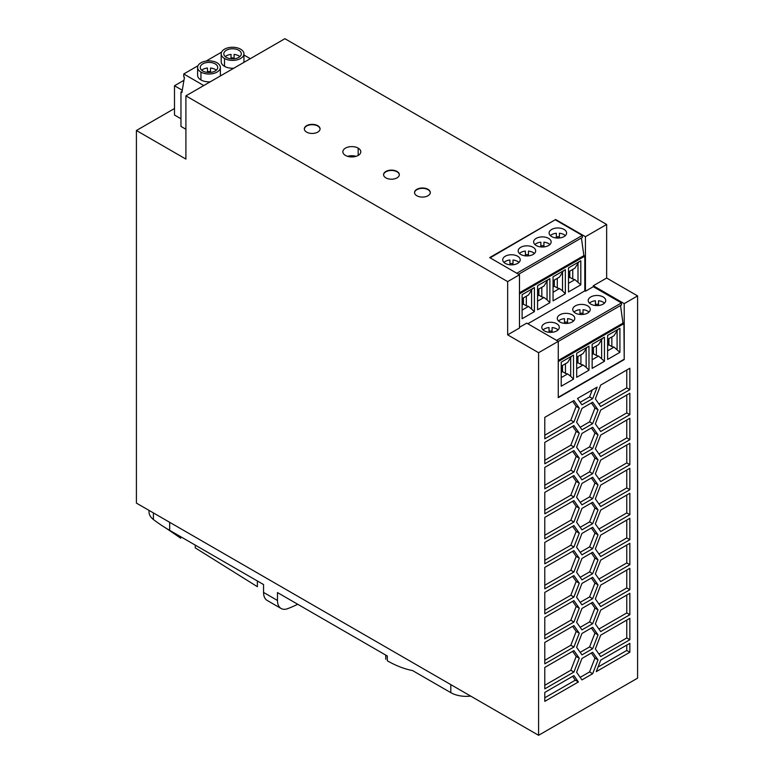 <?xml version="1.0" encoding="UTF-8"?>
<svg xmlns="http://www.w3.org/2000/svg" width="774" height="774" viewBox="0 0 774 774"><rect width="100%" height="100%" fill="white"/><g stroke="black" fill="none" stroke-linecap="round" stroke-linejoin="round"><path stroke-width="1.16" d="M538.588 735.3L637.592 678.14L637.592 295.9L624.221 303.621L624.221 359.562L558.267 397.642L558.267 341.344L538.588 352.702L538.588 735.3L136.408 503.1L136.408 130.506L185.905 159.086L185.905 95.86L507.657 281.61L507.657 334.842L519.47 328.021L519.47 274.789L489.681 257.587L555.635 219.506L585.434 236.709L606.652 224.46L284.909 38.7L185.905 95.86M637.592 295.9L606.652 278.04L606.652 224.46M538.588 352.702L507.657 334.842M470.689 696.097A21.875 12.626 180 0 1 450.807 692.653L412.561 670.574C404.367 668.988 395.949 665.727 387.31 660.793L387.31 655.994L277.479 592.584L277.479 600.479L263.557 592.439L263.557 584.554L169.67 530.345A175.011 101.036 180 0 1 153.407 519.518A21.875 12.626 180 0 1 149.034 511.953L149.034 510.395M297.7 604.262A131.251 75.784 -60 0 1 287.715 608.645A17.502 10.101 -60 0 1 281.601 608.741A17.502 10.101 -60 0 1 277.479 600.479M257.384 580.984L257.384 586.702L195.261 547.876L195.261 545.119M180.748 536.74L180.748 538.22L166.178 528.265M281.107 608.49L267.185 600.45A17.502 10.101 -60 0 1 263.557 592.439M385.762 659.206L385.762 655.104M592.681 523.669L581.961 529.861L576.601 522.237L581.961 508.421L592.681 502.239L598.031 509.863L592.681 523.669L589.585 521.889L594.945 508.073L591.365 502.994M600.711 531.535L595.351 523.911L600.711 510.105L629.852 493.28L629.852 514.71L600.711 531.535M573.921 622.025L544.78 638.85L544.78 617.41L573.921 600.585L579.281 608.209L573.921 622.025L570.825 620.235L576.185 606.429L572.615 601.34M629.852 593.3L629.852 614.73L600.711 631.565L595.351 623.941L600.711 610.125L629.852 593.3M544.78 463.8L544.78 442.37L573.921 425.545L579.281 433.169L573.921 446.975L544.78 463.8M573.921 550.575L579.281 558.199L573.921 572.005L544.78 588.83L544.78 567.4L573.921 550.575M592.681 598.689L581.961 604.881L576.601 597.257L581.961 583.441L592.681 577.259L598.031 584.883L592.681 598.689L589.585 596.909L594.945 583.093L591.365 578.014M600.711 635.135L629.852 618.31L629.852 639.74L600.711 656.565L595.351 648.941L600.711 635.135M581.961 533.431L592.681 527.249L598.031 534.863L592.681 548.679L581.961 554.861L576.601 547.247L581.961 533.431M579.281 583.209L573.921 597.015L544.78 613.84L544.78 592.41L573.921 575.585L579.281 583.209L576.185 581.419L572.615 576.34M592.681 423.649L581.961 429.831L576.601 422.207L581.961 408.401L592.681 402.209L598.031 409.833L592.681 423.649L589.585 421.859L594.945 408.053L591.365 402.964M629.852 418.26L629.852 439.69L600.711 456.515L595.351 448.891L600.711 435.085L629.852 418.26M573.921 625.595L579.281 633.219L573.921 647.025L544.78 663.85L544.78 642.42L573.921 625.595M581.961 433.411L592.681 427.219L598.031 434.843L592.681 448.649L581.961 454.841L576.601 447.217L581.961 433.411M600.711 406.505L595.351 398.881L600.711 385.065L629.852 368.24L629.852 389.68L600.711 406.505M629.852 414.68L600.711 431.505L595.351 423.891L600.711 410.075L629.852 393.25L629.852 414.68L626.766 412.9L626.766 395.04M581.961 479.851L576.601 472.227L581.961 458.411L592.681 452.229L598.031 459.853L592.681 473.659L581.961 479.851M597.141 387.135L592.681 398.639L581.961 404.831L577.491 398.475L597.141 387.135M592.681 623.699L581.961 629.881L576.601 622.257L581.961 608.451L592.681 602.259L598.031 609.883L592.681 623.699L589.585 621.909L594.945 608.103L591.365 603.014M544.78 417.36L573.921 400.535L579.281 408.159L573.921 421.975L544.78 438.8L544.78 417.36M598.031 484.853L592.681 498.669L581.961 504.851L576.601 497.227L581.961 483.421L592.681 477.229L598.031 484.853L594.945 483.073L591.365 477.984M581.961 679.901L576.601 672.277L581.961 658.461L592.681 652.279L598.031 659.903L592.681 673.709L581.961 679.901M581.961 579.871L576.601 572.247L581.961 558.441L592.681 552.249L598.031 559.873L592.681 573.689L581.961 579.871M629.852 589.73L600.711 606.555L595.351 598.931L600.711 585.115L629.852 568.29L629.852 589.73L626.766 587.94L626.766 570.08M600.711 460.085L629.852 443.26L629.852 464.7L600.711 481.525L595.351 473.901L600.711 460.085M629.852 518.28L629.852 539.72L600.711 556.545L595.351 548.921L600.711 535.105L629.852 518.28M573.921 471.985L544.78 488.81L544.78 467.38L573.921 450.555L579.281 458.169L573.921 471.985L570.825 470.195L576.185 456.389L572.615 451.31M600.711 485.095L629.852 468.27L629.852 489.7L600.711 506.525L595.351 498.901L600.711 485.095M573.921 675.605L578.391 681.962L544.78 701.36L544.78 692.43L573.921 675.605M581.961 633.461L592.681 627.269L598.031 634.893L592.681 648.699L581.961 654.891L576.601 647.267L581.961 633.461M544.78 688.86L544.78 667.43L573.921 650.605L579.281 658.219L573.921 672.035L544.78 688.86M573.921 525.565L579.281 533.189L573.921 547.005L544.78 563.83L544.78 542.39L573.921 525.565M573.921 475.555L579.281 483.179L573.921 496.995L544.78 513.82L544.78 492.38L573.921 475.555M629.852 543.29L629.852 564.72L600.711 581.545L595.351 573.921L600.711 560.115L629.852 543.29M629.852 643.31L629.852 652.24L596.251 671.648L600.711 660.135L629.852 643.31M544.78 538.82L544.78 517.39L573.921 500.565L579.281 508.189L573.921 521.995L544.78 538.82M544.78 535.25L570.825 520.215L576.185 506.399L572.615 501.32M579.281 508.189L576.185 506.399M573.921 521.995L570.825 520.215M580.171 527.317L589.585 521.889M598.031 509.863L594.945 508.073M598.931 528.99L626.766 512.92L626.766 495.06M629.852 514.71L626.766 512.92M544.78 635.27L570.825 620.235M579.281 608.209L576.185 606.429M598.931 629.02L626.766 612.95L626.766 595.09M629.852 614.73L626.766 612.95M544.78 460.23L570.825 445.195L576.185 431.379L572.615 426.3M579.281 433.169L576.185 431.379M573.921 446.975L570.825 445.195M544.78 585.26L570.825 570.225L576.185 556.409L572.615 551.33M579.281 558.199L576.185 556.409M573.921 572.005L570.825 570.225M580.171 602.336L589.585 596.909M598.031 584.883L594.945 583.093M598.931 654.02L626.766 637.95L626.766 620.09M629.852 639.74L626.766 637.95M580.171 552.326L589.585 546.889L594.945 533.083L591.365 528.003M592.681 548.679L589.585 546.889M598.031 534.863L594.945 533.083M544.78 610.27L570.825 595.225L576.185 581.419M573.921 597.015L570.825 595.225M580.171 427.296L589.585 421.859M598.031 409.833L594.945 408.053M598.931 453.97L626.766 437.9L626.766 420.04M629.852 439.69L626.766 437.9M544.78 660.28L570.825 645.245L576.185 631.429L572.615 626.35M579.281 633.219L576.185 631.429M573.921 647.025L570.825 645.245M580.171 452.297L589.585 446.869L594.945 433.053L591.365 427.974M592.681 448.649L589.585 446.869M598.031 434.843L594.945 433.053M598.931 403.96L626.766 387.89L626.766 370.03M629.852 389.68L626.766 387.89M598.931 428.97L626.766 412.9M580.171 477.306L589.585 471.869L594.945 458.063L591.365 452.983M598.031 459.853L594.945 458.063M592.681 473.659L589.585 471.869M580.171 402.287L589.585 396.859L592.265 389.951M592.681 398.639L589.585 396.859M580.171 627.346L589.585 621.909M598.031 609.883L594.945 608.103M544.78 435.22L570.825 420.185L576.185 406.379L572.615 401.29M573.921 421.975L570.825 420.185M579.281 408.159L576.185 406.379M580.171 502.316L589.585 496.879L594.945 483.073M592.681 498.669L589.585 496.879M580.171 677.356L589.585 671.919L594.945 658.113L591.365 653.033M598.031 659.903L594.945 658.113M592.681 673.709L589.585 671.919M580.171 577.327L589.585 571.899L594.945 558.093L591.365 553.004M598.031 559.873L594.945 558.093M592.681 573.689L589.585 571.899M598.931 604.01L626.766 587.94M598.931 478.98L626.766 462.91L626.766 445.05M629.852 464.7L626.766 462.91M598.931 554L626.766 537.93L626.766 520.07M629.852 539.72L626.766 537.93M544.78 485.24L570.825 470.195M579.281 458.169L576.185 456.389M598.931 503.99L626.766 487.92L626.766 470.06M629.852 489.7L626.766 487.92M544.78 697.79L575.295 680.172L572.615 676.36M578.391 681.962L575.295 680.172M580.171 652.347L589.585 646.919L594.945 633.103L591.365 628.024M592.681 648.699L589.585 646.919M598.031 634.893L594.945 633.103M544.78 685.29L570.825 670.245L576.185 656.439L572.615 651.36M579.281 658.219L576.185 656.439M573.921 672.035L570.825 670.245M544.78 560.26L570.825 545.215L576.185 531.409L572.615 526.32M579.281 533.189L576.185 531.409M573.921 547.005L570.825 545.215M544.78 510.24L570.825 495.205L576.185 481.389L572.615 476.31M579.281 483.179L576.185 481.389M573.921 496.995L570.825 495.205M598.931 579.01L626.766 562.94L626.766 545.07M629.852 564.72L626.766 562.94M598.031 667.043L626.766 650.46L626.766 645.1M629.852 652.24L626.766 650.46M203.775 85.546L183.748 73.975L197.999 65.751M185.905 129.258L180.961 126.404L180.961 92.019L181.89 92.551L184.454 77.245L183.748 76.839L183.748 73.975M229.636 47.485L230.681 47.349M243.936 55.002L250.302 58.679M180.961 92.019L182.083 91.371M182.277 90.239L174.489 85.75L183.941 80.293M174.489 85.75L174.489 115.036L180.961 118.77M206.058 61.098L221.567 52.139M221.19 61.91A11.378 6.569 -0 0 0 224.518 66.332A11.378 6.569 -0 0 0 233.777 68.218M197.622 75.523A11.378 6.569 0 0 0 200.94 79.945A11.378 6.569 0 0 0 210.209 81.831M224.518 58.476A11.378 6.569 -0 0 0 236.912 59.898A11.378 6.569 -0 0 0 243.936 53.832A11.378 6.569 -0 0 0 240.608 49.188A11.378 6.569 -0 0 0 228.214 47.756A11.378 6.569 -0 0 0 221.19 53.822A11.378 6.569 -0 0 0 224.518 58.476L224.518 66.332M226.376 57.402A8.746 5.05 180 0 1 223.812 53.822A8.746 5.05 180 0 1 229.22 49.159A8.746 5.05 180 0 1 238.75 50.252A8.746 5.05 180 0 1 241.314 53.822A8.746 5.05 180 0 1 235.915 58.495A8.746 5.05 180 0 1 226.376 57.402M231.029 58.805L231.029 54.422A8.746 5.05 0 0 0 225.253 56.608M234.096 57.992A8.746 5.05 -0 0 0 231.029 57.992M239.863 56.608A8.746 5.05 -0 0 0 238.75 55.825A8.746 5.05 -0 0 0 234.096 54.422L234.096 58.805M200.94 72.079A11.378 6.569 0 0 0 213.343 73.511A11.378 6.569 0 0 0 220.367 67.435A11.378 6.569 0 0 0 217.03 62.791A11.378 6.569 0 0 0 204.636 61.369A11.378 6.569 0 0 0 197.612 67.435A11.378 6.569 0 0 0 200.94 72.079L200.94 79.945M202.798 71.015A8.746 5.05 180 0 1 200.234 67.435A8.746 5.05 180 0 1 205.642 62.771A8.746 5.05 180 0 1 215.172 63.865A8.746 5.05 180 0 1 217.736 67.435A8.746 5.05 180 0 1 212.337 72.108A8.746 5.05 180 0 1 202.798 71.015M207.461 72.417L207.461 68.025A8.746 5.05 0 0 0 201.685 70.221M210.518 71.605A8.746 5.05 -0 0 0 207.461 71.605M216.294 70.221A8.746 5.05 0 0 0 215.172 69.428A8.746 5.05 -0 0 0 210.518 68.025L210.518 72.417M507.657 281.61L519.47 274.789M306.63 132.112A7.875 4.547 180 0 1 304.317 128.9A7.875 4.547 180 0 1 309.174 124.701A7.875 4.547 180 0 1 317.766 125.688A7.875 4.547 180 0 1 320.068 128.9A7.875 4.547 180 0 1 315.202 133.099A7.875 4.547 180 0 1 306.63 132.112M397.023 171.441A7.875 4.547 180 0 1 399.326 174.663A7.875 4.547 180 0 1 394.469 178.862A7.875 4.547 180 0 1 385.887 177.875A7.875 4.547 180 0 1 383.575 174.663A7.875 4.547 180 0 1 388.442 170.464A7.875 4.547 180 0 1 397.023 171.441L397.023 171.799A7.875 4.547 0 0 0 388.587 170.783A7.875 4.547 0 0 0 383.585 174.837M358.168 148.115A8.969 5.176 180 0 1 360.79 151.781A8.969 5.176 180 0 1 355.256 156.561A8.969 5.176 180 0 1 345.485 155.439A8.969 5.176 180 0 1 342.853 151.781A8.969 5.176 180 0 1 348.387 147.002A8.969 5.176 180 0 1 358.168 148.115L358.168 155.439M416.857 195.754A7.875 4.547 180 0 1 414.545 192.542A7.875 4.547 180 0 1 419.402 188.343A7.875 4.547 180 0 1 427.993 189.32A7.875 4.547 180 0 1 430.296 192.542A7.875 4.547 180 0 1 425.429 196.741A7.875 4.547 180 0 1 416.857 195.754M430.296 192.716A7.875 4.547 0 0 0 427.993 189.678A7.875 4.547 0 0 0 419.556 188.662A7.875 4.547 0 0 0 414.554 192.716M320.059 129.074A7.875 4.547 0 0 0 317.766 126.046A7.875 4.547 0 0 0 309.319 125.02A7.875 4.547 0 0 0 304.327 129.074M399.326 174.837A7.875 4.547 0 0 0 397.023 171.799M347.555 156.338A8.969 5.176 180 0 1 356.088 156.338M519.47 327.305L526.717 323.126L558.267 341.344M558.267 361.564L623.912 323.658L624.221 359.562M623.912 359.388L558.267 397.285M576.688 377.306L588.985 370.204L588.985 346.152L576.688 353.254L576.688 377.306M561.218 386.236L573.515 379.134L573.515 355.082L561.218 362.184L561.218 386.236M604.446 337.222L592.149 344.324L592.149 368.376L604.446 361.274L604.446 337.222M619.916 328.292L607.619 335.394L607.619 359.446L619.916 352.344L619.916 328.292M587.031 347.274L583.083 353.563L576.688 357.259M576.688 362.716L577.568 362.203L577.568 356.737M576.688 363.432L577.955 362.696L577.955 356.514M577.568 362.203L576.688 361.69M580.926 354.811L580.926 364.409L577.955 362.696M586.16 348.803L586.16 367.331L583.083 364.989L576.688 368.685M580.926 364.409L583.083 364.989M588.985 370.204L586.16 367.331M571.57 356.204L567.613 362.493L561.218 366.189M565.455 363.741L565.455 373.339L567.613 373.919L561.218 377.615M565.455 373.339L562.495 371.626L561.218 372.362M562.495 365.444L562.495 371.626M570.69 357.733L570.69 376.261L567.613 373.919M573.515 379.134L570.69 376.261M561.218 371.655L562.108 371.133L562.108 365.676M562.108 371.133L561.218 370.62M604.446 361.274L598.554 356.059L592.149 359.755M592.149 348.319L598.554 344.633L602.501 338.344M601.63 339.873L601.63 358.401M596.386 345.881L596.386 355.479L598.554 356.059M593.426 347.584L593.426 353.766L592.149 354.502M596.386 355.479L593.426 353.766M592.149 353.786L593.039 353.273L593.039 347.807M593.039 353.273L592.149 352.76M619.916 352.344L614.014 347.129L607.619 350.825M607.619 339.389L614.014 335.703L617.971 329.414M617.091 330.943L617.091 349.471M611.857 336.942L611.857 346.549L614.014 347.129M611.857 346.549L608.896 344.836L607.619 345.572M607.619 344.856L608.509 344.343L608.509 338.877M608.896 338.654L608.896 344.836M608.509 344.343L607.619 343.83M620.516 305.507L622.993 323.126L623.912 323.658M622.993 323.126L558.267 360.491M606.652 278.04L593.29 285.761L624.221 303.621M593.29 285.761L593.29 286.69L621.425 302.934L621.503 304.946L558.267 341.45M593.29 286.69L585.434 291.227L584.815 290.869L527.829 323.764M585.434 291.227L585.434 236.709M555.635 219.506L490.116 257.839M518.58 274.277L582.396 237.425L582.329 235.422L555.635 220.01M519.47 293.868L584.815 256.146L583.886 255.613L581.409 237.995M584.815 256.146L584.815 290.869M553.052 300.863L565.349 293.762L565.349 269.71L553.052 276.802L553.052 300.863M537.582 309.793L549.879 302.692L549.879 278.64L537.582 285.732L537.582 309.793M534.408 287.57L522.111 294.671L522.111 318.724L534.408 311.622L534.408 287.57M580.81 284.832L568.513 291.933L568.513 267.872L580.81 260.78L580.81 284.832L574.918 279.617L568.513 283.303M568.513 271.877L574.918 268.181L578.865 261.902M577.994 263.421L577.994 281.949M572.75 269.429L572.75 279.027L574.918 279.617M572.75 279.027L569.79 277.324L568.513 278.059M568.513 277.344L569.403 276.831L569.403 271.364M569.79 271.142L569.79 277.324M569.403 276.831L568.513 276.318M553.052 286.274L553.932 285.761L553.052 285.248M553.932 285.761L553.932 280.294M565.349 293.762L562.524 290.879L562.524 272.351L559.447 277.111L553.052 280.807M557.29 278.359L557.29 287.957L559.447 288.547L553.052 292.243M562.524 290.879L559.447 288.547M554.319 280.072L554.319 286.254L553.052 286.99M557.29 287.957L554.319 286.254M562.524 272.351L563.395 270.832M547.934 279.762L543.977 286.041L537.582 289.737M537.582 295.204L538.472 294.691L538.472 289.224M537.582 295.92L538.859 295.184L538.859 289.002M538.472 294.691L537.582 294.178M541.819 287.289L541.819 296.887L538.859 295.184M547.054 281.281L547.054 299.809L543.977 297.477L537.582 301.173M541.819 296.887L543.977 297.477M549.879 302.692L547.054 299.809M532.464 288.692L528.507 294.971L522.111 298.667M522.111 304.134L523.001 303.621L523.001 298.154M523.388 297.932L523.388 304.114L522.111 304.85M523.001 303.621L522.111 303.108M534.408 311.622L528.507 306.407L522.111 310.103M526.349 296.219L526.349 305.817L528.507 306.407M526.349 305.817L523.388 304.114M531.583 290.211L531.583 308.739M621.425 302.934L556.583 340.376M559.844 321.965A8.746 5.05 180 0 1 557.28 318.385A8.746 5.05 180 0 1 562.688 313.722A8.746 5.05 180 0 1 572.218 314.825A8.746 5.05 180 0 1 574.782 318.385A8.746 5.05 180 0 1 569.383 323.058A8.746 5.05 180 0 1 559.844 321.965M575.314 313.035A8.746 5.05 180 0 1 572.75 309.455A8.746 5.05 180 0 1 578.159 304.792A8.746 5.05 180 0 1 587.689 305.885A8.746 5.05 180 0 1 590.252 309.455A8.746 5.05 180 0 1 584.854 314.128A8.746 5.05 180 0 1 575.314 313.035M590.785 304.105A8.746 5.05 180 0 1 588.221 300.525A8.746 5.05 180 0 1 593.629 295.862A8.746 5.05 180 0 1 603.159 296.955A8.746 5.05 180 0 1 605.723 300.525A8.746 5.05 180 0 1 600.324 305.198A8.746 5.05 180 0 1 590.785 304.105M544.374 330.895A8.746 5.05 180 0 1 541.81 327.315A8.746 5.05 180 0 1 547.218 322.652A8.746 5.05 180 0 1 556.748 323.755A8.746 5.05 180 0 1 559.312 327.315A8.746 5.05 180 0 1 553.913 331.988A8.746 5.05 180 0 1 544.374 330.895M564.498 323.368L564.498 318.627A8.746 5.05 0 0 0 558.538 320.997M567.565 322.197A8.746 5.05 -0 0 0 564.498 322.197M573.534 320.997A8.746 5.05 0 0 0 572.218 320.03A8.746 5.05 0 0 0 567.565 318.627L567.565 323.368M589.004 312.067A8.746 5.05 -0 0 0 587.689 311.1A8.746 5.05 -0 0 0 583.035 309.697L583.035 313.267A8.746 5.05 0 0 0 579.968 313.267L579.968 309.697A8.746 5.05 0 0 0 573.998 312.067M579.968 309.697L579.968 314.438M595.438 305.507L595.438 300.767A8.746 5.05 -0 0 0 589.469 303.137M598.505 304.337A8.746 5.05 0 0 0 595.438 304.337M604.465 303.137A8.746 5.05 0 0 0 603.159 302.17A8.746 5.05 -0 0 0 598.505 300.767L598.505 305.507M552.094 331.127A8.746 5.05 0 0 0 549.037 331.127L549.037 327.557A8.746 5.05 -0 0 0 543.067 329.927M558.064 329.927A8.746 5.05 0 0 0 556.748 328.96A8.746 5.05 -0 0 0 552.094 327.557L552.094 332.298M549.037 331.127L549.037 327.557M583.886 255.613L519.47 292.795M582.329 235.422L516.8 273.251M551.678 236.583A8.746 5.05 180 0 1 549.114 233.013A8.746 5.05 180 0 1 554.523 228.349A8.746 5.05 180 0 1 564.053 229.443A8.746 5.05 180 0 1 566.616 233.013A8.746 5.05 180 0 1 561.218 237.676A8.746 5.05 180 0 1 551.678 236.583M520.738 254.443A8.746 5.05 180 0 1 518.174 250.873A8.746 5.05 180 0 1 523.582 246.209A8.746 5.05 180 0 1 533.112 247.303A8.746 5.05 180 0 1 535.676 250.873A8.746 5.05 180 0 1 530.277 255.546A8.746 5.05 180 0 1 520.738 254.443M536.208 245.513A8.746 5.05 180 0 1 533.644 241.943A8.746 5.05 180 0 1 539.052 237.279A8.746 5.05 180 0 1 548.582 238.373A8.746 5.05 180 0 1 551.146 241.943A8.746 5.05 180 0 1 545.747 246.616A8.746 5.05 180 0 1 536.208 245.513M505.277 263.383A8.746 5.05 180 0 1 502.713 259.803A8.746 5.05 180 0 1 508.112 255.139A8.746 5.05 180 0 1 517.651 256.233A8.746 5.05 180 0 1 520.215 259.803A8.746 5.05 180 0 1 514.816 264.476A8.746 5.05 180 0 1 505.277 263.383M556.332 237.986L556.332 233.245A8.746 5.05 0 0 0 550.362 235.615M559.399 236.815A8.746 5.05 0 0 0 556.332 236.815M565.368 235.615A8.746 5.05 0 0 0 564.053 234.648A8.746 5.05 -0 0 0 559.399 233.245L559.399 237.986M534.428 253.475A8.746 5.05 -0 0 0 533.112 252.508A8.746 5.05 -0 0 0 528.458 251.105L528.458 255.846M519.431 253.475A8.746 5.05 0 0 1 525.401 251.105L525.401 255.846M528.458 254.685A8.746 5.05 -0 0 0 525.401 254.685M543.929 245.755A8.746 5.05 0 0 0 540.862 245.755L540.862 242.175A8.746 5.05 0 0 0 534.902 244.545M549.898 244.545A8.746 5.05 0 0 0 548.582 243.578A8.746 5.05 -0 0 0 543.929 242.175L543.929 246.916M540.862 242.175L540.862 246.916M518.957 262.405A8.746 5.05 0 0 0 517.651 261.438A8.746 5.05 -0 0 0 512.988 260.035L512.988 264.776M512.988 263.615A8.746 5.05 0 0 0 509.931 263.615L509.931 260.035A8.746 5.05 0 0 0 503.961 262.405M509.931 263.615L509.931 260.035M174.489 108.524L136.408 130.506M450.807 684.622L450.807 692.653M169.67 522.305L169.67 530.345M153.407 512.92L153.407 519.518M243.936 53.832L243.936 61.688M220.367 67.435L220.367 75.301M197.612 75.301L197.612 67.435M221.19 61.688L221.19 53.832"/></g></svg>
